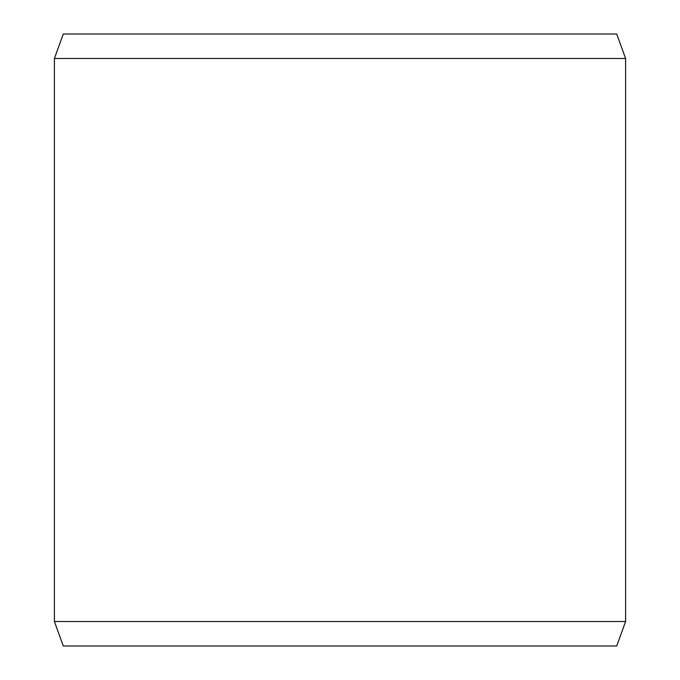 <?xml version="1.0" encoding="UTF-8"?>
<svg xmlns="http://www.w3.org/2000/svg" width="680" height="680" viewBox="0 0 680 680"><rect width="100%" height="100%" fill="white"/><g stroke="black" fill="none" stroke-linecap="round" stroke-linejoin="round"><path stroke-width="1.02" d="M63.308 34L616.692 34L625.6 58.48L54.4 58.48L63.308 34M54.4 621.52L63.308 646L616.692 646L625.6 621.52L54.4 621.52L54.4 58.48M625.6 621.52L625.6 58.48"/></g></svg>
